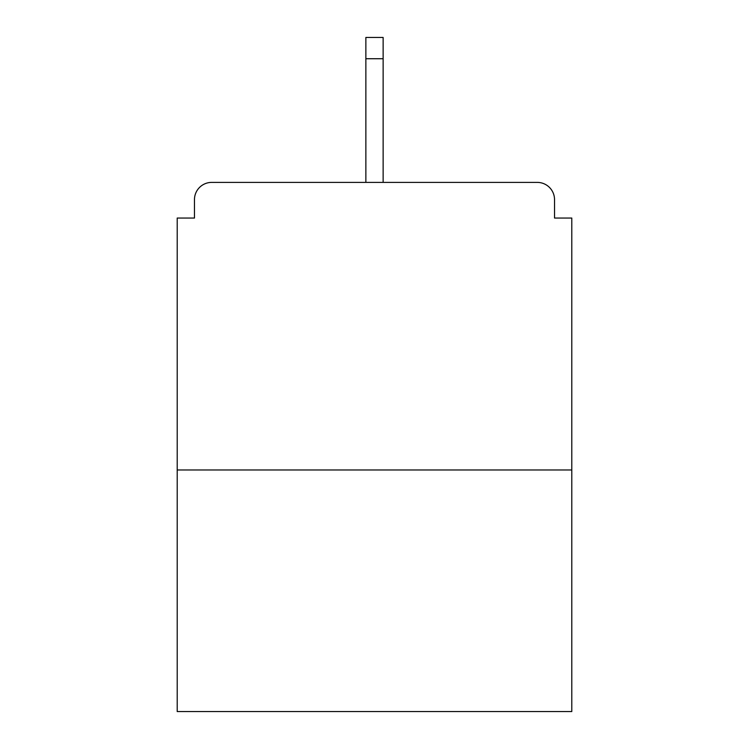 <?xml version="1.0" encoding="UTF-8"?>
<svg xmlns="http://www.w3.org/2000/svg" width="749" height="749" viewBox="0 0 749 749"><rect width="100%" height="100%" fill="white"/><g stroke="black" fill="none" stroke-linecap="round" stroke-linejoin="round"><path stroke-width="1.12" d="M554.532 218.053L554.532 199.646L554.532 218.053L571.787 218.053L571.787 711.55L177.213 711.55L177.213 218.053L194.468 218.053L194.468 199.646L194.468 218.053M571.787 469.979L177.213 469.979M554.532 199.646A17.255 17.255 0 0 0 537.276 182.391L211.724 182.391A17.255 17.255 0 0 0 194.468 199.646M537.276 182.391L464.23 182.391M284.77 182.391L211.724 182.391M383.132 58.731L365.868 58.731L365.868 37.45L383.132 37.45L383.132 182.391M365.868 58.731L365.868 182.391"/></g></svg>
